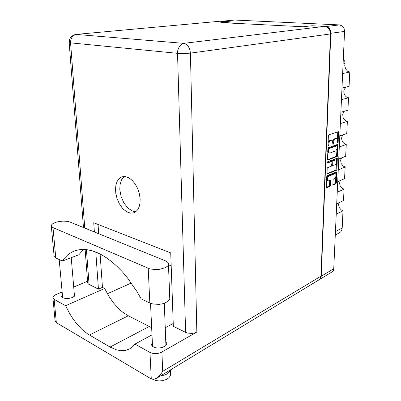 <?xml version="1.0" encoding="UTF-8"?>
<svg xmlns="http://www.w3.org/2000/svg" width="401" height="401" viewBox="0 0 401 401"><rect width="100%" height="100%" fill="white"/><g stroke="black" fill="none" stroke-linecap="round" stroke-linejoin="round"><path stroke-width="0.6" d="M335.176 173.643L334.058 173.493L327.868 176.064L326.655 177.989M328.785 176.189L327.577 177.783L327.361 179.874L328.128 180.976L330.193 180.244L330.544 180.48L330.399 185.553L329.933 186.42L326.584 187.828L326.284 187.222L326.705 176.706L327.201 175.628L336.634 171.864L336.369 182.866L335.843 183.848L333.266 184.966L332.87 184.5L333.151 179.387L335.101 177.984L335.878 176.42L335.958 174.63L335.512 173.788L334.86 173.673L328.785 176.189L327.983 176.009M327.276 162.51L327.572 163.012L331.617 161.458L331.998 162.174L331.547 166.079L327.572 167.743L327.156 168.245L327.051 174.019L336.665 170.134L336.975 169.327L337.271 158.195L327.662 161.738L327.276 162.51M327.401 159.392L327.843 160.114L337.326 156.35L337.848 144.295L328.103 147.809L327.401 159.392M337.552 141.007L337.391 139.618L336.825 138.771L334.93 139.142L333.858 140.786L333.467 143.844L333.03 144.445L332.414 140.761L331.642 140.275L330.329 140.686L329.171 142.155L328.614 145.723L328.018 146.014L328.349 135.749L328.845 134.781L338.399 131.688L338.193 142.084L337.943 142.671L337.582 142.661L337.552 141.007M319.412 279.572L320.785 278.169L321.266 276.254L330.825 33.288L330.625 31.213L329.512 28.772L328.168 27.438L325.968 26.596M346.058 87.092L344.294 89.268L343.807 91.202L343.953 93.238L345.291 95.944L346.775 97.177L348.514 97.769L341.441 99.694M344.429 111.202L343.356 112.571L342.775 114.3L342.95 117.132L343.742 118.871L344.985 120.26L347.371 121.353L340.359 123.588M342.915 134.816L341.787 136.997L341.632 138.736L341.983 140.495L343.356 142.791L344.71 143.864L346.248 144.435L339.296 146.972M338.259 169.854L345.151 167.027L343.03 166.019L341.045 163.347L340.644 160.074L341.502 157.934M337.241 192.249L344.078 189.152L342.078 188.179L340.133 185.703L339.562 183.407L340.183 180.565M336.244 214.179L343.025 210.816L341.141 209.878L339.246 207.578L338.549 204.716L338.955 202.711M220.871 21.293L234.625 20.05L339.502 24.902L342.284 25.995L344.138 28.677L344.544 31.423L333.747 269.021L333.281 270.605L332.294 271.758L319.587 279.472M343.301 58.736L344.895 61.649L344.98 66.376L345.607 68.887L347.592 71.233L349.767 72.03L349.07 86.34L341.968 88.11M335.457 231.603L342.188 228.034L341.727 230.229L340.629 231.999L335.291 235.171M336.449 138.631L335.502 138.48L336.058 138.681M335.241 138.535L333.687 139.418L332.77 141.738M331.692 140.28L330.705 140.129L331.296 140.33M330.474 140.18L328.99 140.962L328.063 142.881M337.472 139.919L337.752 131.799M337.211 145.784L337.206 144.41M337.321 146.225L337.02 145.713L328.825 148.686L328.459 150.982L328.96 152.731L329.878 153.067L335.883 150.776L337.046 148.826L337.321 146.225M336.374 145.603L336.995 145.723M336.178 145.568L327.828 148.761M327.712 151.558L328.123 152.545L328.755 152.921M327.442 159.788L336.469 156.255L337.081 148.701M326.87 173.713L335.642 170.134L336.178 169.052L336.98 169.227M331.015 161.377L327.276 162.641M335.156 164.731L336.143 163.648L336.559 162.275L336.419 160.575L335.742 159.939L333.196 160.836L332.715 161.798L332.725 165.483L335.156 164.731M335.727 159.939L334.8 159.768L335.361 159.989M334.554 159.824L332.389 160.666L331.903 161.653M331.868 165.232L332.103 165.418M336.534 160.961L336.604 158.29M326.579 179.813L327.376 180.796M326.309 187.457L329.447 185.843L329.777 180.415M335.933 174.535L336.003 171.994M332.885 184.6L335.101 183.633L335.482 183.077L335.843 176.54M69.734 221.974L67.358 221.347L63.243 221.106L58.777 221.578L55.709 222.355L52.897 223.613L51.398 225.066L51.378 226.324L52.802 227.497L149.784 268.891L155.623 269.622L159.839 269.292L165.262 267.688L167.593 266.094L168.245 265.211L168.535 264.314L168.265 263.001L167.417 261.988L165.718 260.956L69.734 221.974M160.636 375.847L164.199 375.191L167.247 373.857L169.387 372.033L170.355 369.953L170.585 374.384L170.23 375.998L168.786 377.902L166.57 379.386L162.42 380.714L158.986 380.95L155.728 380.499L153.017 379.416M165.783 341.477L166.786 343.482L166.51 344.609L165.693 345.687L162.43 347.472L158.961 348.058L155.528 347.747L152.881 346.609L151.844 345.507L151.518 344.529L152.345 342.359M74.225 293.306L75.152 294.8L74.396 296.249L72.35 297.542L68.681 298.509L65.794 298.58L62.812 297.773L61.709 296.394L62.381 294.79M140.155 199.016L139.413 193.833L137.744 188.726L135.272 184.119L132.215 180.38L128.821 177.808L125.368 176.595L122.13 176.811L120.37 177.633L118.826 178.941L117.017 181.723L115.894 185.322L115.523 189.498L115.849 193.553L117.112 198.721L119.232 203.578L122.049 207.748L123.653 209.462L127.087 211.989L130.601 213.131L133.909 212.771L135.543 211.923L137.618 209.838L139.137 206.876L140.004 203.202L140.155 199.016M135.849 211.703L132.716 211.152L128.029 208.179L123.969 203.071L121.092 196.585L119.814 189.648L120.004 184.881L121.563 179.874L123.147 177.623L124.43 176.51M54.045 255.577L54.391 256.886L55.769 257.918L52.987 227.578M54.947 319.306L55.253 321.306L56.315 322.66L151.257 378.925L149.994 352.434L152.22 353.271L155.839 353.617L158.646 353.261L161.167 352.414L196.856 332.033L194.701 332.925L192.139 333.401L187.773 333.146L185.593 332.399L173.317 326.299L170.746 252.916L93.709 222.766L94.37 231.973M75.884 34.436L219.828 21.243L75.884 34.436L73.473 35.077L70.867 37.077L69.634 39.233L69.188 42.401M185.593 332.399L177.533 53.358L183.969 53.549L190.405 53.112L189.969 50.04L188.355 46.431L186.545 44.496L183.738 43.353L324.67 26.361L327.266 27.208L329.306 29.338L330.213 31.524L330.459 33.945L320.94 276.51L320.424 278.334L319.071 279.808L156.601 378.293L160.014 375.296L162.691 371.351L320.965 276.174M151.668 327.692L128.325 315.787L122.556 312.053L118.816 308.805L113.523 302.93L108.756 296.073L104.671 288.469L102.435 287.377L100.105 253.988M62.13 291.958L55.137 294.951L53.724 295.948L52.882 297.306L53.067 298.394L54.115 299.331L56.315 322.66M102.435 287.377L98.471 289.111L88.761 284.274L87.859 283.432L87.674 282.515M104.671 288.469L65.609 305.702L69.784 313.762L72.937 318.74L76.335 323.311L81.779 329.231L87.468 333.827L110.1 347.05L116.069 349.742L120.425 350.654L125.884 350.324L129.598 348.895L132.455 346.86L134.942 344.098L152.004 334.9M151.257 378.925L153.583 379.396L156.601 378.293M83.483 249.417L78.837 254.77L62.34 261.066L55.769 257.918M74.721 250.856L78.36 249.853L82.631 249.417L87.162 249.698L91.919 250.71L96.857 252.465L101.929 254.966L107.092 258.199L112.29 262.154L117.473 266.8L122.586 272.104L127.563 278.023L136.891 291.457L141.132 298.835L149.844 303.011L153.132 304.048L159.197 304.334L163.212 303.632L167.879 301.482L169.503 299.597L169.778 298.615L168.49 264.575M74.38 250.986L71.373 252.399L67.714 254.941L64.476 258.194L62.34 261.066M84.746 228.069L70.601 42.847L177.533 53.358L177.808 50.275L179.252 46.606L181.628 44.125L183.738 43.353L76.365 34.431L73.674 35.458L71.624 37.839L70.761 40.23L70.601 42.847L69.198 42.546L83.438 227.537M223.573 22.722L231.572 21.965L229.863 21.88M342.629 73.599L349.767 72.03M340.87 112.26L347.913 110.17L348.514 97.769M339.802 135.884L346.78 133.488L347.371 121.353M338.75 159.002L345.672 156.31L346.248 144.435M337.722 181.628L344.584 178.656L345.151 167.027M336.72 203.778L343.522 200.54L344.078 189.152M342.188 228.034L343.025 210.816M336.454 162.796L336.178 169.052M149.994 352.434L134.942 344.098M165.247 327.762L173.217 323.467M229.863 22.125L229.858 21.734L219.828 21.243M324.67 26.361L311.933 25.739L303.246 26.752L220.836 22.586L229.858 21.734M98.471 289.111L95.809 252.039M73.699 287.081L87.573 281.231M98.691 233.733L98.044 224.465M171.172 265.061L168.55 266.239M131.302 283.001L107.398 293.758M65.609 305.702L54.115 299.331M344.544 31.423L330.825 33.288M321.266 276.254L333.767 268.73M325.838 26.556L339.502 24.902M234.66 20.055L221.076 21.303M345.081 63.558L343.066 63.965M342.965 66.13L344.98 65.719M334.479 138.796L335.296 138.946M332.825 142.29L333.537 142.42M332.785 143.538L333.487 143.668M329.697 140.45L330.519 140.601M328.018 143.979L328.735 144.114M327.968 145.237L328.68 145.373M337.812 132.26L338.629 132.4M337.512 141.869L338.198 141.999M336.249 156.425L337.056 156.59M327.577 160.034L327.883 160.099M337.251 144.831L338.068 144.982M336.785 155.347L337.597 155.513M328.088 148.48L328.91 148.641M327.802 149.272L328.519 149.413M327.752 150.591L328.464 150.731M336.639 158.671L337.447 158.836M335.642 170.134L336.444 170.305M326.995 173.969L327.321 174.044M330.715 161.312L331.522 161.483M332.444 160.641L333.256 160.811M331.943 161.738L332.71 161.899M331.888 164.736L332.579 164.881M333.983 173.523L334.785 173.703M329.802 180.741L330.604 180.926M329.617 185.162L330.419 185.352M329.076 186.259L329.878 186.45M326.424 187.723L326.765 187.803M336.033 172.335L336.835 172.51M335.577 182.585L336.374 182.771M335.046 183.663L335.843 183.848M333 184.866L333.326 184.946M86.39 249.602L89.052 284.429M330.459 33.945L190.405 53.112L196.856 332.033M161.889 352.038L162.691 371.351M149.192 326.539L110.1 347.05M128.325 315.787L89.388 335.03M149.844 303.011L148.235 268.349M336.299 145.563L337.081 145.708M328.62 152.896L329.437 153.057M330.895 161.302L331.662 161.463M332.058 165.407L332.865 165.578M327.251 180.766L328.053 180.956M166.716 342.92L166.756 343.883M75.087 294.334L75.137 294.961M59.208 259.567L62.641 297.672M150.545 303.316L152.53 346.324M164.29 303.306L165.939 345.436M71.228 257.678L74.466 296.179M85.127 249.487L87.719 283.116M52.932 298.098L55.082 320.74M54.12 256.404L51.328 226.214"/></g></svg>
